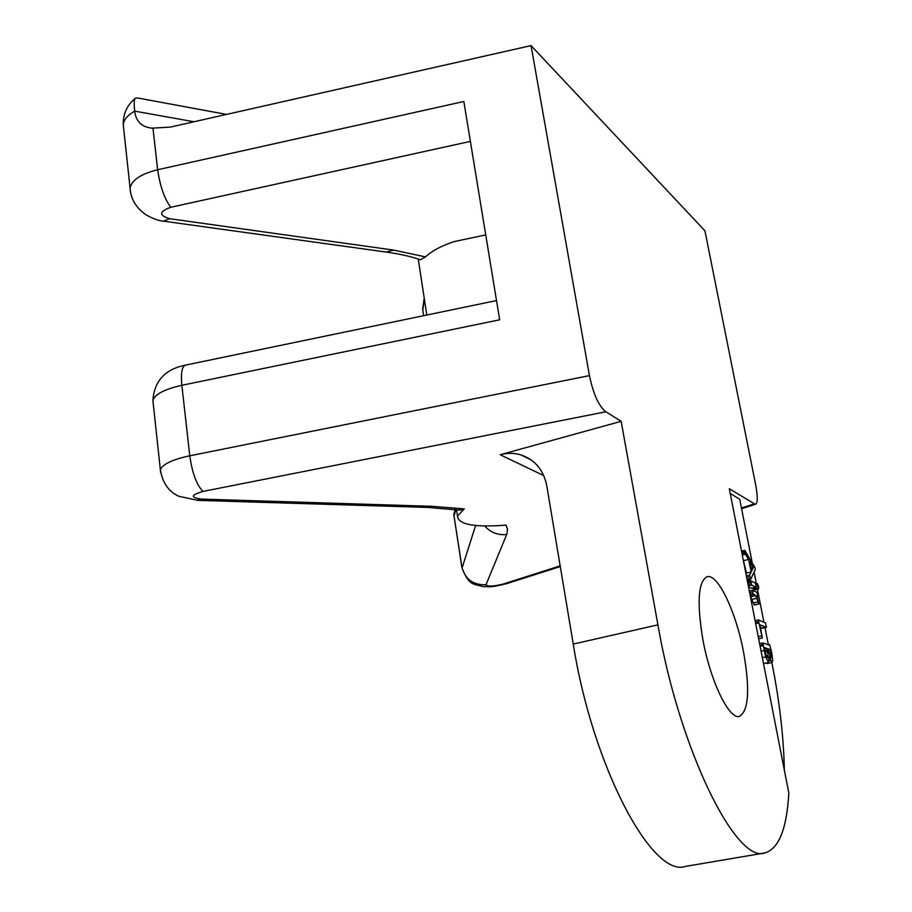 <?xml version="1.0" encoding="UTF-8"?>
<svg xmlns="http://www.w3.org/2000/svg" width="912" height="912" viewBox="0 0 912 912"><rect width="100%" height="100%" fill="white"/><g stroke="black" fill="none" stroke-linecap="round" stroke-linejoin="round"><path stroke-width="1.37" d="M730.238 493.415L739.723 499.263L752.161 562.442M160.66 472.598L160.364 469.84C162.541 464.254 172.334 459.58 189.764 455.795L589.448 375.619C593.324 394.121 598.796 406.171 605.853 411.779L621.152 421.321L657.917 624.868C679.611 750.416 736.417 864.257 764.906 852.925C778.837 848.787 786.805 828.837 788.834 793.087L729.326 488.775L755.387 504.347C757.712 503.413 757.883 497.257 755.888 485.891L704.942 230.827L531.058 45.6L170.225 127.133L151.871 128.159C141.565 127.007 135.842 121.342 134.702 111.127C133.87 104.014 134.041 99.739 135.215 98.302L137.564 97.972L226.507 114.41M459.352 510.059L464.288 508.873L457.493 516.044C458.063 524.525 474.263 527.558 506.092 525.13L507.505 529.04L506.958 533.839L486.016 584.752C487.783 586.667 493.483 586.439 503.116 584.079L560.173 565.862M764.906 852.925L685.448 866.4C652.536 878.302 592.777 767.471 573.249 644.066L546.755 485.686C543.552 469.999 534.945 459.739 520.946 454.906C514.163 452.888 507.254 452.831 500.209 454.735L621.152 421.321M754.076 572.177L756.379 583.874M757.427 589.22L763.948 622.337M764.997 627.627L768.383 644.83L769.5 644.602M771.86 662.522L772.156 664.027C779.68 702.343 783.739 737.705 784.343 770.116M743.12 559.318L746.483 573.044L745.993 574.001M748.535 587.009L751.328 588.206M750.382 596.425L754.338 604.93M766.468 627.308L765.453 622.93L758.317 619.921L762.307 638.001L759.913 624.8L766.468 627.308L760.597 627.946M763.469 663.366L764.074 663.423M766.433 662.978L767.288 663.503L772.065 662.488L772.749 660.334L771.826 652.946L769.625 644.579L769.352 645.183L762.888 642.937L765.601 656.914L768.554 662.477L769.147 657.073L772.065 662.488M752.822 587.887L754.007 589.961M589.448 375.619L531.058 45.6M743.611 652.354C736.109 612.02 717.812 573.226 707.062 576.726C698.193 581.423 696.768 602.273 702.81 639.266C710.334 681.173 729.281 720.115 739.484 716.387C748.695 710.756 750.074 689.404 743.611 652.354M485.743 234.908L453.857 241.657C441.157 245.944 431.707 251.017 425.505 256.888L420.352 259.76L419.281 259.396M130.519 192.124L130.063 187.997C131.852 179.949 141.041 173.873 157.639 169.746L463.832 101.494L499.673 319.793L181.853 385.286C164.627 389.162 154.972 394.201 152.897 400.414L153.227 403.492M750.542 579.485L755.261 569.59L755.17 568.028L744.808 550.369L745.013 553.47L748.615 559.455L751.214 571.949L749.573 575.153L750.542 579.485L747.213 580.26M746.369 575.905L749.573 575.153M746.483 573.044L751.214 571.949M743.896 560.572L748.615 559.455M742.117 554.165L745.013 553.47M751.83 570.673L749.926 561.461L753.517 567.389L751.83 570.673M758.51 588.924L758.647 586.587L757.37 583.646L758.51 588.924L753.814 590.007M751.705 585.185L756.002 587.157L755.9 585.002L755.022 582.859L750.758 580.876L751.705 585.185L748.33 585.971M758.818 603.915L757.051 596.186L757.804 596.277L757.165 593.119L756.664 592.127L752.48 590.281L752.981 593.621L755.763 595.616L758.818 603.915L754.087 604.987M770.891 657.974L767.893 648.774L770.298 649.595L771.347 655.717L770.891 657.974M767.63 657.905L765.955 654.736L764.438 647.588L766.946 648.443L768.143 655.694L767.63 657.905M751.26 567.914L753.517 567.389M751.021 596.699L755.763 595.616M760.129 646.3L763.127 645.65M768.155 650.062L770.298 649.595M764.632 648.945L766.946 648.443M741.445 507.995L753.825 504.04M464.288 508.873L431.718 506.297L201.575 499.092C190.152 497.576 190.665 495.011 203.114 491.397L605.853 411.779M500.209 454.735L543.769 475.608M657.917 624.868L573.249 644.066M496.516 300.561L185.512 365.119C181.933 366.396 180.713 373.122 181.853 385.286L189.764 455.795C192.375 473.624 196.821 485.492 203.114 491.397M197.095 500.335L201.575 499.092M193.96 121.763L134.702 111.127C127.726 115.106 123.907 119.563 123.234 124.499L123.701 128.843M152.977 128.284L157.639 169.746C160.079 186.344 164.456 198.839 170.783 207.263L470.387 141.394M423.795 301.017L422.792 310.148L424.365 299.079M423.635 315.689L423.054 312.337M475.608 525.506L461.996 568.233M486.016 584.752C473.089 585.162 465.029 579.2 461.86 566.876L454.256 517.412M455.852 509.569L454.096 515.884L453.902 514.094L454.051 516.067L461.814 567.036C468.472 586.108 474.023 583.805 482.71 586.53C490.759 586.598 488.672 587.898 506.434 583.726L560.287 566.546M386.266 252.077L393.562 250.082L169.78 218.72C158.654 215.426 158.984 211.607 170.783 207.263M163.339 221.126L169.78 218.72M425.505 256.888L393.562 250.082M503.116 584.079L506.434 583.726M506.684 534.535C497.929 535.355 490.599 532.517 484.682 526.019M426.679 507.403L431.718 506.297M747.031 579.291L750.097 578.573M746.677 577.501L749.63 576.806M742.265 554.918L745.355 554.177M741.889 553.014L744.751 552.33M741.604 551.566L744.648 550.837M741.536 551.179L744.762 550.403M753.187 589.015L757.895 587.944M756.094 586.268L757.336 585.983M755.809 584.546L757.177 584.227M755.683 584.068L757.302 583.703M756.002 587.157L751.283 588.24L755.957 587.146M748.159 585.094L751.226 584.387M747.84 583.452L750.781 582.768M747.589 582.141L750.644 581.423M747.487 581.651L750.724 580.898L747.487 581.639M753.244 603.003L757.986 601.931M752.252 599.332L756.994 598.249M750.166 595.354L753.472 594.601M749.96 594.305L752.981 593.621M749.63 592.618L752.525 591.945M749.322 591.044L752.411 590.326M762.307 638.001L758.659 638.799L762.238 637.99M758.248 636.656L761.417 635.96M755.695 623.614L758.624 622.964M755.455 622.383L758.362 621.733M755.113 620.662L758.248 619.966M761.6 628.334L766.331 627.285M763.743 663.503L768.554 662.477M762.341 657.609L765.601 656.914M761.087 651.202L764.017 650.575M759.935 645.297L762.888 644.659M759.616 643.678L762.808 642.983M766.981 663.48L771.769 662.465M769.318 660.744L770.412 660.516M769.694 656.07L771.347 655.717M768.748 652.935L770.891 652.479M766.411 656.059L768.143 655.694M765.214 651.966L767.562 651.464M764.974 650.849L767.334 650.336M520.946 454.906L531.149 459.922M460.4 510.218L427.591 507.425L197.915 500.357L178.866 496.288C168.823 491.842 162.655 483.029 160.364 469.84L152.897 400.414C154.322 380.897 165.197 369.132 185.512 365.119M420.352 259.76C411.221 256.58 400.277 254.083 387.497 252.248L164.445 221.285C159.497 221.057 153.433 218.948 146.239 214.958C136.127 207.959 130.724 198.964 130.063 187.997L123.234 124.499C123.063 113.932 127.053 105.188 135.215 98.302M424.217 298.087L422.655 309.043L423.567 315.7M455.179 509.477L453.902 514.094M741.593 508.725L755.079 504.427M418.255 259.054L426.805 315.039M456.513 509.648L457.493 516.044M750.644 579.496L747.224 580.294M744.808 550.369L741.524 551.156M758.624 588.947L753.928 590.018M757.37 583.646L755.672 584.033M758.966 603.938L754.235 605.009M752.48 590.281L749.322 590.999M758.317 619.921L755.113 620.639M768.725 662.488L763.925 663.514M762.888 642.937L759.616 643.644M769.557 644.567L768.349 644.83"/></g></svg>

